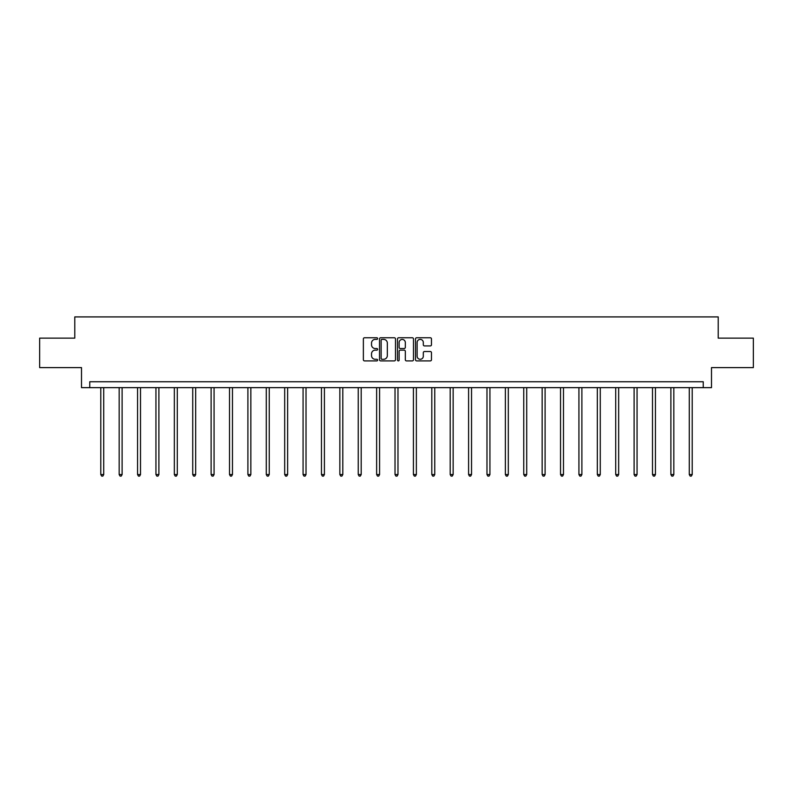 <?xml version="1.0" encoding="UTF-8"?>
<svg xmlns="http://www.w3.org/2000/svg" width="793" height="793" viewBox="0 0 793 793"><rect width="100%" height="100%" fill="white"/><g stroke="black" fill="none" stroke-linecap="round" stroke-linejoin="round"><path stroke-width="1.19" d="M377.637 338.571A0.813 0.813 0 0 0 376.824 337.759L364.532 337.759A1.16 1.16 0 0 0 363.372 338.918L363.372 359.744A1.16 1.16 0 0 0 364.532 360.904L376.824 360.904A0.813 0.813 0 0 0 377.637 360.091A0.813 0.813 0 0 0 376.824 359.288L375.238 359.288A3.707 3.707 0 0 1 371.53 355.581L371.53 353.847A3.707 3.707 0 0 1 375.238 350.139L376.824 350.139A0.813 0.813 0 0 0 377.637 349.336A0.813 0.813 0 0 0 376.824 348.524L375.238 348.524A3.707 3.707 0 0 1 371.53 344.816L371.53 343.082A3.707 3.707 0 0 1 375.238 339.384L376.824 339.384A0.813 0.813 0 0 0 377.637 338.571M430.321 345.917A1.16 1.16 0 0 0 431.471 344.767L431.471 338.918A1.16 1.16 0 0 0 430.321 337.759L416.662 337.759A1.16 1.16 0 0 0 415.502 338.918L415.502 359.744A1.16 1.16 0 0 0 416.662 360.904L430.321 360.904A1.16 1.16 0 0 0 431.471 359.744L431.471 352.687A1.16 1.16 0 0 0 430.321 351.527L424.473 351.527A1.16 1.16 0 0 0 423.313 352.687L423.313 356.186A3.093 3.093 0 0 1 420.221 359.288A3.093 3.093 0 0 1 417.128 356.186L417.128 342.477A3.093 3.093 0 0 1 420.221 339.384A3.093 3.093 0 0 1 423.313 342.477L423.313 344.767A1.16 1.16 0 0 0 424.473 345.917L430.321 345.917M703.242 387.648L711.499 387.648L711.499 367.605L753.35 367.605L753.35 338.135L718.22 338.135L718.22 316.913L74.78 316.913L74.78 338.135L39.65 338.135L39.65 367.605L81.501 367.605L81.501 387.648L703.242 387.648L703.242 381.75L89.758 381.75L89.758 387.648M395.489 338.918A1.16 1.16 0 0 0 394.329 337.759L380.68 337.759A1.16 1.16 0 0 0 379.52 338.918L379.52 359.744A1.16 1.16 0 0 0 380.68 360.904L394.329 360.904A1.16 1.16 0 0 0 395.489 359.744L395.489 338.918M398.671 337.759L412.32 337.759A1.16 1.16 0 0 1 413.48 338.918L413.48 359.744A1.16 1.16 0 0 1 412.32 360.904L406.482 360.904A1.16 1.16 0 0 1 405.322 359.744L405.322 351.299A1.16 1.16 0 0 0 404.162 350.139L400.287 350.139A1.16 1.16 0 0 0 399.137 351.299L399.137 360.091A0.813 0.813 0 0 1 398.324 360.904A0.813 0.813 0 0 1 397.511 360.091L397.511 338.918A1.16 1.16 0 0 1 398.671 337.759M381.948 339.384A0.813 0.813 0 0 0 381.136 340.187L381.136 358.476A0.813 0.813 0 0 0 381.948 359.288L383.624 359.288A3.707 3.707 0 0 0 387.331 355.581L387.331 343.082A3.707 3.707 0 0 0 383.624 339.384L381.948 339.384M405.322 342.536A3.093 3.093 0 0 0 402.229 339.444A3.093 3.093 0 0 0 399.137 342.536L399.137 347.364A1.16 1.16 0 0 0 400.287 348.524L404.162 348.524A1.16 1.16 0 0 0 405.322 347.364L405.322 342.536M100.78 387.648L100.78 474.551L103.724 474.551L103.724 387.648M103.724 474.551L102.842 476.087L101.663 476.087L100.78 474.551M119.168 387.648L119.168 474.551L122.112 474.551L122.112 387.648M122.112 474.551L121.23 476.087L120.05 476.087L119.168 474.551M137.556 387.648L137.556 474.551L140.5 474.551L140.5 387.648M140.5 474.551L139.618 476.087L138.438 476.087L137.556 474.551M155.943 387.648L155.943 474.551L158.897 474.551L158.897 387.648M158.897 474.551L158.015 476.087L156.836 476.087L155.943 474.551M174.341 387.648L174.341 474.551L177.285 474.551L177.285 387.648M177.285 474.551L176.403 476.087L175.223 476.087L174.341 474.551M192.729 387.648L192.729 474.551L195.673 474.551L195.673 387.648M195.673 474.551L194.791 476.087L193.611 476.087L192.729 474.551M211.116 387.648L211.116 474.551L214.07 474.551L214.07 387.648M214.07 474.551L213.178 476.087L212.009 476.087L211.116 474.551M229.514 387.648L229.514 474.551L232.458 474.551L232.458 387.648M232.458 474.551L231.576 476.087L230.396 476.087L229.514 474.551M247.902 387.648L247.902 474.551L250.846 474.551L250.846 387.648M250.846 474.551L249.964 476.087L248.784 476.087L247.902 474.551M266.289 387.648L266.289 474.551L269.243 474.551L269.243 387.648M269.243 474.551L268.351 476.087L267.172 476.087L266.289 474.551M284.687 387.648L284.687 474.551L287.631 474.551L287.631 387.648M287.631 474.551L286.749 476.087L285.569 476.087L284.687 474.551M303.075 387.648L303.075 474.551L306.019 474.551L306.019 387.648M306.019 474.551L305.136 476.087L303.957 476.087L303.075 474.551M321.462 387.648L321.462 474.551L324.406 474.551L324.406 387.648M324.406 474.551L323.524 476.087L322.345 476.087L321.462 474.551M339.85 387.648L339.85 474.551L342.804 474.551L342.804 387.648M342.804 474.551L341.922 476.087L340.742 476.087L339.85 474.551M358.248 387.648L358.248 474.551L361.192 474.551L361.192 387.648M361.192 474.551L360.309 476.087L359.13 476.087L358.248 474.551M376.635 387.648L376.635 474.551L379.579 474.551L379.579 387.648M379.579 474.551L378.697 476.087L377.518 476.087L376.635 474.551M395.023 387.648L395.023 474.551L397.977 474.551L397.977 387.648M397.977 474.551L397.085 476.087L395.915 476.087L395.023 474.551M413.421 387.648L413.421 474.551L416.365 474.551L416.365 387.648M416.365 474.551L415.482 476.087L414.303 476.087L413.421 474.551M431.808 387.648L431.808 474.551L434.752 474.551L434.752 387.648M434.752 474.551L433.87 476.087L432.691 476.087L431.808 474.551M450.196 387.648L450.196 474.551L453.15 474.551L453.15 387.648M453.15 474.551L452.258 476.087L451.078 476.087L450.196 474.551M468.594 387.648L468.594 474.551L471.538 474.551L471.538 387.648M471.538 474.551L470.655 476.087L469.476 476.087L468.594 474.551M486.981 387.648L486.981 474.551L489.925 474.551L489.925 387.648M489.925 474.551L489.043 476.087L487.864 476.087L486.981 474.551M505.369 387.648L505.369 474.551L508.313 474.551L508.313 387.648M508.313 474.551L507.431 476.087L506.251 476.087L505.369 474.551M523.757 387.648L523.757 474.551L526.711 474.551L526.711 387.648M526.711 474.551L525.828 476.087L524.649 476.087L523.757 474.551M542.154 387.648L542.154 474.551L545.098 474.551L545.098 387.648M545.098 474.551L544.216 476.087L543.036 476.087L542.154 474.551M560.542 387.648L560.542 474.551L563.486 474.551L563.486 387.648M563.486 474.551L562.604 476.087L561.424 476.087L560.542 474.551M578.93 387.648L578.93 474.551L581.884 474.551L581.884 387.648M581.884 474.551L580.991 476.087L579.822 476.087L578.93 474.551M597.327 387.648L597.327 474.551L600.271 474.551L600.271 387.648M600.271 474.551L599.389 476.087L598.209 476.087L597.327 474.551M615.715 387.648L615.715 474.551L618.659 474.551L618.659 387.648M618.659 474.551L617.777 476.087L616.597 476.087L615.715 474.551M634.103 387.648L634.103 474.551L637.057 474.551L637.057 387.648M637.057 474.551L636.164 476.087L634.985 476.087L634.103 474.551M652.5 387.648L652.5 474.551L655.444 474.551L655.444 387.648M655.444 474.551L654.562 476.087L653.382 476.087L652.5 474.551M670.888 387.648L670.888 474.551L673.832 474.551L673.832 387.648M673.832 474.551L672.95 476.087L671.77 476.087L670.888 474.551M689.276 387.648L689.276 474.551L692.22 474.551L692.22 387.648M692.22 474.551L691.337 476.087L690.158 476.087L689.276 474.551"/></g></svg>
